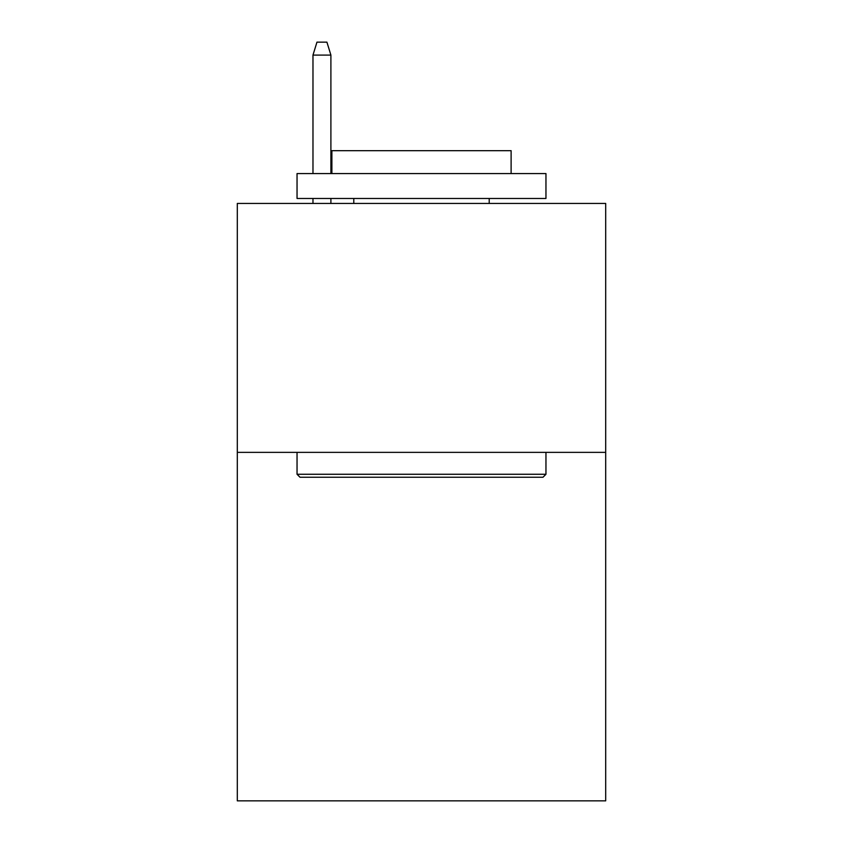 <?xml version="1.0" encoding="UTF-8"?>
<svg xmlns="http://www.w3.org/2000/svg" width="843" height="843" viewBox="0 0 843 843"><rect width="100%" height="100%" fill="white"/><g stroke="black" fill="none" stroke-linecap="round" stroke-linejoin="round"><path stroke-width="1.26" d="M605.695 452.364L605.695 800.85L237.304 800.85L237.304 203.448L605.695 203.448L605.695 452.364L237.304 452.364M300.024 477.254L297.042 474.272L545.958 474.272L542.976 477.254L300.024 477.254M545.958 173.574L545.958 198.474L297.042 198.474L297.042 173.574L545.958 173.574M331.889 173.574L331.889 150.676L511.111 150.676L511.111 173.574M545.958 452.364L545.958 474.272M297.042 452.364L297.042 474.272M489.203 198.474L489.203 203.448M353.797 198.474L353.797 203.448M330.899 173.574L330.899 55.09L312.974 55.09L312.974 173.574M312.974 198.474L312.974 203.448M330.899 198.474L330.899 203.448M312.974 55.09L316.957 42.15L326.915 42.15L330.899 55.09"/></g></svg>
